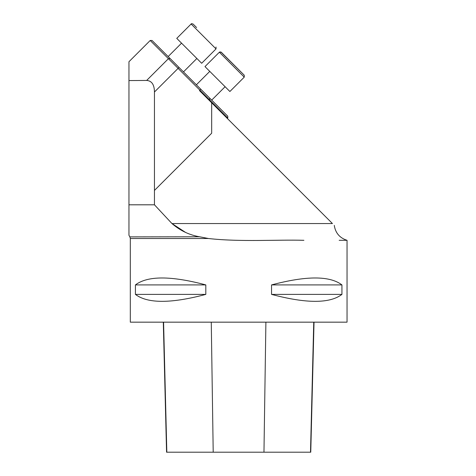 <?xml version="1.0" encoding="UTF-8"?>
<svg xmlns="http://www.w3.org/2000/svg" width="476" height="476" viewBox="0 0 476 476"><rect width="100%" height="100%" fill="white"/><g stroke="black" fill="none" stroke-linecap="round" stroke-linejoin="round"><path stroke-width="0.71" d="M154.456 204.799L128.96 204.799L128.96 80.575L146.662 80.444C151.755 80.807 154.355 84.663 154.456 92.005L154.456 204.799L171.955 223.553C180.231 230.717 189.632 235.162 200.152 236.887L208.464 238.512C240.362 242.123 277.401 239.517 303.902 240.309L303.706 240.309C277.103 239.517 240.517 242.123 208.464 238.512L130.317 238.512L130.317 322.163L347.04 322.163L347.04 240.309C339.709 237.964 335.449 232.99 334.271 225.386M339.174 240.309L347.04 240.309M341.935 284.916L341.935 294.394C329.803 303.652 306.342 303.652 271.546 294.394L271.546 284.916C306.342 275.663 329.803 275.663 341.935 284.916L271.546 284.916M205.81 284.916L205.81 294.394C171.015 303.652 147.548 303.652 135.422 294.394L135.422 284.916C147.548 275.663 171.015 275.663 205.81 284.916L135.422 284.916M128.96 204.799L128.96 235.293L128.96 204.799M128.96 235.293L129.877 236.887L199.628 236.774M185.42 232.33L171.955 223.553L332.438 223.553C334.854 225.969 334.854 225.969 332.438 223.553C334.854 225.969 334.854 225.969 332.438 223.553L199.474 90.589L199.89 90.166L150.202 40.478L128.96 61.719L128.96 80.575M154.456 190.43L211.671 133.215L211.671 102.786L227.361 118.482L227.784 118.06L199.89 90.166L200.812 89.244L227.784 116.215L227.784 118.06M150.202 40.478L152.046 40.478L200.812 89.244M220.799 51.932L244.253 75.22L221.269 52.235L244.253 75.22L244.253 77.136L219.353 52.235L219.948 51.884M196.594 27.56L193.042 24.008C191.697 23.622 191.06 23.622 191.126 24.008C191.06 23.622 191.697 23.622 193.042 24.008M221.269 52.235L219.353 52.235L204.983 66.598L229.89 91.505L244.253 77.136L229.89 91.505M180.606 42.227L201.663 63.278L216.027 48.909L191.126 24.008L176.757 38.377L180.606 42.227M163.298 322.163L166.564 452.2L310.757 452.2L314.029 322.163M205.81 294.394L135.422 294.394M341.935 294.394L271.546 294.394M179.018 67.449L154.456 92.005M170.11 58.548L168.415 58.691L146.662 80.444M209.714 98.151L209.571 99.847L209.148 100.269M166.826 452.2L163.577 322.163M213.206 452.2L211.267 322.163M263.966 452.2L265.9 322.163M310.501 452.2L313.743 322.163M129.877 236.887L130.317 238.512M181.546 43.161L168.141 56.573L181.546 43.161M209.773 71.388L196.362 84.799M225.1 86.715L211.689 100.127M196.874 58.488L183.462 71.9M201.663 63.278L216.027 48.909L216.027 46.993"/></g></svg>
